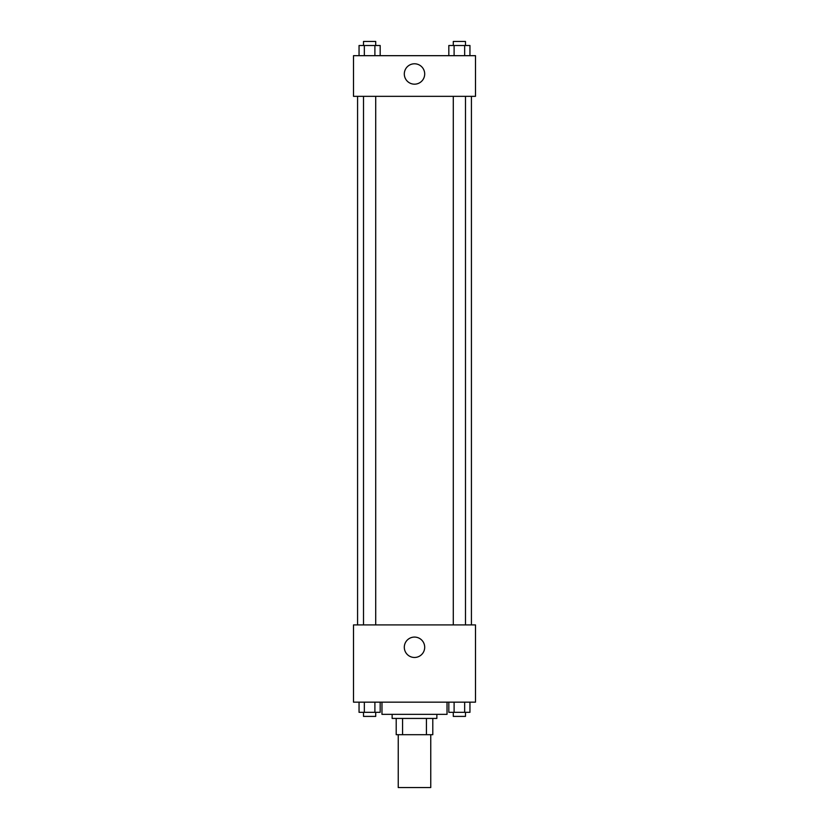 <?xml version="1.0" encoding="UTF-8"?>
<svg xmlns="http://www.w3.org/2000/svg" width="829" height="829" viewBox="0 0 829 829"><rect width="100%" height="100%" fill="white"/><g stroke="black" fill="none" stroke-linecap="round" stroke-linejoin="round"><path stroke-width="1.24" d="M398.241 734.691L398.241 787.55L430.759 787.55L430.759 734.691M426.427 718.432L426.427 734.691L396.2 734.691L396.2 718.432M426.427 734.691L432.8 734.691L432.8 718.432L432.8 734.691M436.862 714.36L436.862 718.432L392.138 718.432L392.138 714.36M402.573 718.432L402.573 734.691M381.972 702.163L381.972 714.36L447.028 714.36L447.028 702.163M475.494 702.163L353.506 702.163L353.506 624.911L475.494 624.911L475.494 702.163M414.5 657.47A10.197 10.197 0 0 1 405.671 642.174A10.197 10.197 0 0 1 423.329 642.174A10.197 10.197 0 0 1 414.5 657.47M471.421 96.34L471.421 624.911M453.287 624.911L453.287 96.34M375.713 96.34L375.713 624.911M475.494 96.34L353.506 96.34L353.506 55.678L475.494 55.678L475.494 96.34M424.697 73.978A10.197 10.197 0 0 1 409.402 82.807A10.197 10.197 0 0 1 409.402 65.149A10.197 10.197 0 0 1 424.697 73.978M469.95 55.678L469.95 45.512L448.821 45.512L448.821 55.678M464.665 45.512L464.665 55.678M454.105 45.512L454.105 55.678M453.287 45.512L453.287 41.45L465.483 41.45L465.483 45.512M380.179 55.678L380.179 45.512L359.05 45.512L359.05 55.678M374.895 45.512L374.895 55.678M364.335 45.512L364.335 55.678M363.516 45.512L363.516 41.45L375.713 41.45L375.713 45.512M469.95 702.163L469.95 712.329L448.821 712.329L448.821 702.163M464.665 702.163L464.665 712.329M454.105 702.163L454.105 712.329M465.483 712.329L465.483 716.401L453.287 716.401L453.287 712.329M380.179 702.163L380.179 712.329L359.05 712.329L359.05 702.163M374.895 702.163L374.895 712.329M364.335 702.163L364.335 712.329M375.713 712.329L375.713 716.401L363.516 716.401L363.516 712.329M357.579 96.34L357.579 624.911M465.483 624.911L465.483 96.34M363.516 96.34L363.516 624.911"/></g></svg>
